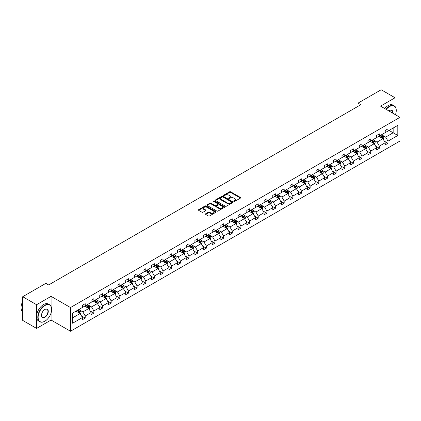 <?xml version="1.0" encoding="UTF-8"?>
<svg xmlns="http://www.w3.org/2000/svg" width="421" height="421" viewBox="0 0 421 421"><rect width="100%" height="100%" fill="white"/><g stroke="black" fill="none" stroke-linecap="round" stroke-linejoin="round"><path stroke-width="0.63" d="M233.902 201.438A0.537 0.31 0 0 0 234.665 201.438L240.449 198.102A0.768 0.442 0 0 0 240.675 197.786A0.768 0.442 0 0 0 240.449 197.475L230.65 191.818A0.768 0.442 0 0 0 229.561 191.818L223.777 195.155A0.537 0.31 0 0 0 224.54 195.597L225.288 195.165A2.463 1.421 0 0 1 228.771 195.165L229.592 195.633A2.463 1.421 0 0 1 230.313 196.639A2.463 1.421 0 0 1 229.592 197.644L228.84 198.075A0.537 0.31 0 0 0 229.603 198.517L230.35 198.086A2.463 1.421 0 0 1 233.834 198.086L234.655 198.559A2.463 1.421 0 0 1 235.376 199.565A2.463 1.421 0 0 1 234.655 200.57L233.902 201.001A0.537 0.31 0 0 0 233.902 201.438L233.902 201.001M205.669 213.752A0.768 0.442 0 0 0 205.443 214.068A0.768 0.442 0 0 0 205.669 214.378L208.416 215.968A0.768 0.442 0 0 0 209.505 215.968L215.926 212.258A0.768 0.442 0 0 0 216.152 211.947A0.768 0.442 0 0 0 215.926 211.631L206.127 205.974A0.768 0.442 0 0 0 205.043 205.974L198.617 209.684A0.768 0.442 0 0 0 198.391 209.995A0.768 0.442 0 0 0 198.617 210.311L201.938 212.226A0.768 0.442 0 0 0 203.027 212.226L205.774 210.642A0.768 0.442 0 0 0 206.001 210.326A0.768 0.442 0 0 0 205.774 210.011L204.127 209.063A2.058 1.189 0 0 1 203.527 208.221A2.058 1.189 0 0 1 204.795 207.121A2.058 1.189 0 0 1 207.043 207.379L213.489 211.105A2.058 1.189 0 0 1 214.094 211.947A2.058 1.189 0 0 1 212.826 213.042A2.058 1.189 0 0 1 210.579 212.784L209.505 212.163A0.768 0.442 0 0 0 208.416 212.163L205.669 213.752L205.669 214.378M51.078 296.347L36.58 304.72L22.713 296.716L22.713 320.407L36.58 328.412L51.078 320.039L70.491 331.243L70.491 307.551L51.078 296.347L51.078 306.388M395.04 106.481L395.04 97.761L380.542 106.134L399.95 117.338L70.491 307.551M395.04 97.761L381.179 89.757L358.024 103.124L358.024 106.324M22.713 296.716L45.868 283.349L48.641 284.949L360.797 104.724L358.024 103.124M225.346 206.195A0.768 0.442 0 0 0 226.435 206.195L232.855 202.485A0.768 0.442 0 0 0 233.081 202.169A0.768 0.442 0 0 0 232.855 201.859L223.056 196.202A0.768 0.442 0 0 0 221.967 196.202L215.547 199.907A0.768 0.442 0 0 0 215.32 200.222A0.768 0.442 0 0 0 215.547 200.538L225.346 206.195M213.884 201.559A0.537 0.31 0 0 1 214.431 201.633L224.382 207.379L217.967 211.079A0.768 0.442 0 0 1 216.878 211.079L207.079 205.422L209.832 203.848L209.832 203.206L207.079 204.795A0.768 0.442 0 0 0 206.858 205.111A0.768 0.442 0 0 0 207.079 205.422L207.079 204.795M209.832 203.848A0.768 0.442 0 0 1 210.921 203.848L210.921 203.206A0.768 0.442 0 0 0 209.832 203.206M210.921 203.206L214.894 205.501A0.768 0.442 0 0 0 215.984 205.501L217.804 204.448A0.768 0.442 0 0 0 218.031 204.138A0.768 0.442 0 0 0 217.804 203.822L213.668 201.433A0.537 0.31 0 0 1 214.431 200.991L224.393 206.743A0.768 0.442 0 0 1 224.619 207.058A0.768 0.442 0 0 1 224.393 207.374L224.393 206.743M36.58 304.72L36.58 328.412M72.623 313.108L82.437 307.441L82.437 305.293L85.21 303.694L85.21 305.841L91.089 302.446L91.089 300.299L93.862 298.7L93.862 300.841L99.74 297.452L99.74 295.305L102.514 293.705L102.514 295.847L108.392 292.453L108.392 290.311L111.165 288.711L111.165 290.853L117.043 287.459L117.043 285.317L119.817 283.717L119.817 285.859L125.695 282.465L125.695 280.323L128.468 278.718L128.468 280.865L134.346 277.471L134.346 275.329L137.12 273.724L137.12 275.871L142.998 272.476L142.998 270.329L145.771 268.73L145.771 270.877L151.649 267.482L151.649 265.335L154.423 263.735L154.423 265.883L160.301 262.488L160.301 260.341L163.069 258.741L163.069 260.888L168.953 257.494L168.953 255.347L171.721 253.747L171.721 255.894L177.599 252.5L177.599 250.353L180.372 248.753L180.372 250.895L186.25 247.506L186.25 245.359L189.024 243.759L189.024 245.901L194.902 242.507L194.902 240.365L197.675 238.765L197.675 240.907L203.554 237.512L203.554 235.371L206.327 233.771L206.327 235.913L212.205 232.518L212.205 230.376L214.978 228.771L214.978 230.918L220.857 227.524L220.857 225.382L223.63 223.777L223.63 225.924L229.508 222.53L229.508 220.383L232.281 218.783L232.281 220.93L238.16 217.536L238.16 215.389L240.933 213.789L240.933 215.936L246.811 212.542L246.811 210.395L249.585 208.795L249.585 210.942L255.463 207.548L255.463 205.401L258.231 203.801L258.231 205.948L264.109 202.554L264.109 200.407L266.882 198.807L266.882 200.949L272.761 197.56L272.761 195.412L275.534 193.813L275.534 195.954L281.412 192.56L281.412 190.418L284.186 188.819L284.186 190.96L290.064 187.566L290.064 185.424L292.837 183.824L292.837 185.966L298.715 182.572L298.715 180.43L301.489 178.825L301.489 180.972L307.367 177.578L307.367 175.431L310.14 173.831L310.14 175.978L316.018 172.584L316.018 170.437L318.792 168.837L318.792 170.984L324.67 167.59L324.67 165.442L327.443 163.843L327.443 165.99L333.321 162.595L333.321 160.448L336.095 158.849L336.095 160.996L341.973 157.601L341.973 155.454L344.746 153.854L344.746 156.002L350.625 152.607L350.625 150.46L353.393 148.86L353.393 151.002L359.271 147.613L359.271 145.466L362.044 143.866L362.044 146.008L367.922 142.614L367.922 140.472L370.696 138.872L370.696 141.014L376.574 137.62L376.574 135.478L379.347 133.873L379.347 136.02L385.226 132.626L385.226 130.484L387.999 128.879L387.999 131.026L397.813 125.358L397.813 135.478L387.999 141.146L387.999 143.287L385.226 144.887L385.226 142.745L379.347 146.14L379.347 148.281L376.574 149.887L376.574 147.739L370.696 151.134L370.696 153.276L367.922 154.881L367.922 152.734L362.044 156.128L362.044 158.275L359.271 159.875L359.271 157.728L353.393 161.122L353.393 163.269L350.625 164.869L350.625 162.722L344.746 166.116L344.746 168.263L341.973 169.863L341.973 167.716L336.095 171.11L336.095 173.257L333.321 174.857L333.321 172.71L327.443 176.104L327.443 178.251L324.67 179.851L324.67 177.704L318.792 181.098L318.792 183.246L316.018 184.845L316.018 182.703L310.14 186.093L310.14 188.24L307.367 189.839L307.367 187.698L301.489 191.092L301.489 193.234L298.715 194.834L298.715 192.692L292.837 196.086L292.837 198.228L290.064 199.833L290.064 197.686L284.186 201.08L284.186 203.222L281.412 204.827L281.412 202.68L275.534 206.074L275.534 208.221L272.761 209.821L272.761 207.674L266.882 211.068L266.882 213.215L264.109 214.815L264.109 212.668L258.231 216.062L258.231 218.21L255.463 219.809L255.463 217.662L249.585 221.057L249.585 223.204L246.811 224.803L246.811 222.656L240.933 226.051L240.933 228.198L238.16 229.798L238.16 227.656L232.281 231.045L232.281 233.192L229.508 234.792L229.508 232.65L223.63 236.044L223.63 238.186L220.857 239.786L220.857 237.644L214.978 241.038L214.978 243.18L212.205 244.78L212.205 242.638L206.327 246.032L206.327 248.174L203.554 249.779L203.554 247.632L197.675 251.027L197.675 253.168L194.902 254.773L194.902 252.626L189.024 256.021L189.024 258.168L186.25 259.768L186.25 257.62L180.372 261.015L180.372 263.162L177.599 264.762L177.599 262.615L171.721 266.009L171.721 268.156L168.953 269.756L168.953 267.609L163.069 271.003L163.069 273.15L160.301 274.75L160.301 272.603L154.423 275.997L154.423 278.144L151.649 279.744L151.649 277.602L145.771 280.991L145.771 283.138L142.998 284.738L142.998 282.596L137.12 285.991L137.12 288.132L134.346 289.732L134.346 287.59L128.468 290.985L128.468 293.127L125.695 294.726L125.695 292.584L119.817 295.979L119.817 298.121L117.043 299.726L117.043 297.579L111.165 300.973L111.165 303.115L108.392 304.72L108.392 302.573L102.514 305.967L102.514 308.114L99.74 309.714L99.74 307.567L93.862 310.961L93.862 313.108L91.089 314.708L91.089 312.561L85.21 315.955L85.21 318.102L82.437 319.702L82.437 317.555L72.623 323.223L72.623 313.108M70.491 331.243L399.95 141.03L399.95 117.338M84.658 306.156L88.763 308.53L82.884 311.924L79.674 310.067M82.884 311.924L85.21 315.955M88.763 308.53L91.089 312.561M82.437 306.925L82.884 307.183L85.21 305.841M93.309 301.162L97.414 303.536L91.536 306.925L88.326 305.072M91.536 306.925L93.862 310.961M97.414 303.536L99.74 307.567M91.089 301.931L91.536 302.189L93.862 300.841M101.961 296.168L106.066 298.536L100.187 301.931L96.977 300.078M100.187 301.931L102.514 305.967M106.066 298.536L108.392 302.573M99.74 296.937L100.187 297.194L102.514 295.847M110.612 291.174L114.712 293.542L108.834 296.937L105.629 295.084M108.834 296.937L111.165 300.973M114.712 293.542L117.043 297.579M108.392 291.942L108.834 292.2L111.165 290.853M119.264 286.18L123.364 288.548L117.485 291.942L114.275 290.09M117.485 291.942L119.817 295.979M123.364 288.548L125.695 292.584M117.043 286.948L117.485 287.206L119.817 285.859M127.91 281.186L132.015 283.554L126.137 286.948L122.927 285.096M126.137 286.948L128.468 290.985M132.015 283.554L134.346 287.59M125.695 281.954L126.137 282.212L128.468 280.865M136.562 276.192L140.667 278.56L134.788 281.954L131.578 280.102M134.788 281.954L137.12 285.991M140.667 278.56L142.998 282.596M134.346 276.96L134.788 277.213L137.12 275.871M145.213 271.198L149.318 273.566L143.44 276.96L140.23 275.108M143.44 276.96L145.771 280.991M149.318 273.566L151.649 277.602M142.998 271.966L143.44 272.219L145.771 270.877M153.865 266.204L157.97 268.572L152.092 271.966L148.881 270.114M152.092 271.966L154.423 275.997M157.97 268.572L160.301 272.603M151.649 266.972L152.092 267.224L154.423 265.883M162.517 261.209L166.621 263.578L160.743 266.972L157.533 265.114M160.743 266.972L163.069 271.003M166.621 263.578L168.953 267.609M160.301 261.978L160.743 262.23L163.069 260.888M171.168 256.21L175.273 258.583L169.395 261.978L166.184 260.12M169.395 261.978L171.721 266.009M175.273 258.583L177.599 262.615M168.953 256.978L169.395 257.236L171.721 255.894M179.82 251.216L183.924 253.589L178.046 256.978L174.836 255.126M178.046 256.978L180.372 261.015M183.924 253.589L186.25 257.62M177.599 251.984L178.046 252.242L180.372 250.895M188.471 246.222L192.576 248.59L186.698 251.984L183.488 250.132M186.698 251.984L189.024 256.021M192.576 248.59L194.902 252.626M186.25 246.99L186.698 247.248L189.024 245.901M197.123 241.228L201.227 243.596L195.349 246.99L192.139 245.138M195.349 246.99L197.675 251.027M201.227 243.596L203.554 247.632M194.902 241.996L195.349 242.254L197.675 240.907M205.774 236.234L209.874 238.602L203.996 241.996L200.791 240.144M203.996 241.996L206.327 246.032M209.874 238.602L212.205 242.638M203.554 237.002L203.996 237.26L206.327 235.913M214.426 231.24L218.525 233.608L212.647 237.002L209.437 235.15M212.647 237.002L214.978 241.038M218.525 233.608L220.857 237.644M212.205 232.008L212.647 232.266L214.978 230.918M223.072 226.245L227.177 228.614L221.299 232.008L218.089 230.155M221.299 232.008L223.63 236.044M227.177 228.614L229.508 232.65M220.857 227.014L221.299 227.266L223.63 225.924M231.724 221.251L235.828 223.619L229.95 227.014L226.74 225.161M229.95 227.014L232.281 231.045M235.828 223.619L238.16 227.656M229.508 222.02L229.95 222.272L232.281 220.93M240.375 216.257L244.48 218.625L238.602 222.02L235.392 220.167M238.602 222.02L240.933 226.051M244.48 218.625L246.811 222.656M238.16 217.025L238.602 217.278L240.933 215.936M249.027 211.258L253.132 213.631L247.253 217.025L244.043 215.168M247.253 217.025L249.585 221.057M253.132 213.631L255.463 217.662M246.811 212.031L247.253 212.284L249.585 210.942M257.678 206.264L261.783 208.637L255.905 212.031L252.695 210.174M255.905 212.031L258.231 216.062M261.783 208.637L264.109 212.668M255.463 207.032L255.905 207.29L258.231 205.948M266.33 201.27L270.435 203.643L264.556 207.032L261.346 205.18M264.556 207.032L266.882 211.068M270.435 203.643L272.761 207.674M264.109 202.038L264.556 202.296L266.882 200.949M274.981 196.275L279.086 198.644L273.208 202.038L269.998 200.185M273.208 202.038L275.534 206.074M279.086 198.644L281.412 202.68M272.761 197.044L273.208 197.302L275.534 195.954M283.633 191.281L287.738 193.649L281.86 197.044L278.649 195.191M281.86 197.044L284.186 201.08M287.738 193.649L290.064 197.686M281.412 192.05L281.86 192.308L284.186 190.96M292.285 186.287L296.389 188.655L290.511 192.05L287.301 190.197M290.511 192.05L292.837 196.086M296.389 188.655L298.715 192.692M290.064 187.056L290.511 187.313L292.837 185.966M300.936 181.293L305.036 183.661L299.157 187.056L295.947 185.203M299.157 187.056L301.489 191.092M305.036 183.661L307.367 187.698M298.715 182.061L299.157 182.319L301.489 180.972M309.588 176.299L313.687 178.667L307.809 182.061L304.599 180.209M307.809 182.061L310.14 186.093M313.687 178.667L316.018 182.703M307.367 177.067L307.809 177.32L310.14 175.978M318.234 171.305L322.339 173.673L316.46 177.067L313.25 175.215M316.46 177.067L318.792 181.098M322.339 173.673L324.67 177.704M316.018 172.073L316.46 172.326L318.792 170.984M326.885 166.311L330.99 168.679L325.112 172.073L321.902 170.221M325.112 172.073L327.443 176.104M330.99 168.679L333.321 172.71M324.67 167.079L325.112 167.332L327.443 165.99M335.537 161.311L339.642 163.685L333.764 167.079L330.553 165.221M333.764 167.079L336.095 171.11M339.642 163.685L341.973 167.716M333.321 162.08L333.764 162.338L336.095 160.996M344.189 156.317L348.293 158.691L342.415 162.085L339.205 160.227M342.415 162.085L344.746 166.116M348.293 158.691L350.625 162.722M341.973 157.086L342.415 157.343L344.746 156.002M352.84 151.323L356.945 153.691L351.067 157.086L347.857 155.233M351.067 157.086L353.393 161.122M356.945 153.691L359.271 157.728M350.625 152.092L351.067 152.349L353.393 151.002M361.492 146.329L365.596 148.697L359.718 152.092L356.508 150.239M359.718 152.092L362.044 156.128M365.596 148.697L367.922 152.734M359.271 147.097L359.718 147.355L362.044 146.008M370.143 141.335L374.248 143.703L368.37 147.097L365.16 145.245M368.37 147.097L370.696 151.134M374.248 143.703L376.574 147.739M367.922 142.103L368.37 142.361L370.696 141.014M378.795 136.341L382.899 138.709L377.021 142.103L373.811 140.251M377.021 142.103L379.347 146.14M382.899 138.709L385.226 142.745M376.574 137.109L377.021 137.367L379.347 136.02M389.051 130.415L393.156 132.789L385.668 137.109L382.463 135.257M385.668 137.109L387.999 141.146M397.813 135.478L393.156 132.789L393.156 128.047L397.813 125.358M385.226 132.115L385.668 132.373L387.999 131.026M72.623 317.844L80.111 313.524L76.006 311.156M80.111 313.524L82.437 317.555M384.31 141.161L387.999 143.287M375.658 146.155L379.347 148.281M367.012 151.15L370.696 153.276M358.36 156.144L362.044 158.275M349.709 161.138L353.393 163.269M341.057 166.132L344.746 168.263M332.406 171.126L336.095 173.257M323.754 176.12L327.443 178.251M315.103 181.114L318.792 183.246M306.451 186.114L310.14 188.24M297.8 191.108L301.489 193.234M289.148 196.102L292.837 198.228M280.497 201.096L284.186 203.222M271.85 206.09L275.534 208.221M263.199 211.084L266.882 213.215M254.547 216.078L258.231 218.21M245.896 221.072L249.585 223.204M237.244 226.066L240.933 228.198M228.592 231.061L232.281 233.192M219.941 236.06L223.63 238.186M211.289 241.054L214.978 243.18M202.638 246.048L206.327 248.174M193.986 251.042L197.675 253.168M185.335 256.036L189.024 258.168M176.688 261.031L180.372 263.162M168.037 266.025L171.721 268.156M159.385 271.019L163.069 273.15M150.734 276.013L154.423 278.144M142.082 281.007L145.771 283.138M133.431 286.006L137.12 288.132M124.779 291L128.468 293.127M116.128 295.995L119.817 298.121M107.476 300.989L111.165 303.115M98.824 305.983L102.514 308.114M90.173 310.977L93.862 313.108M81.527 315.971L85.21 318.102M51.078 320.039L51.078 312.961M234.118 201.517L234.655 201.206A2.463 1.421 0 0 0 235.376 200.201L235.376 199.565M230.313 196.639L230.313 197.281A2.463 1.421 0 0 1 229.592 198.286L229.056 198.596M240.449 197.475L240.449 198.102L230.65 192.455A0.768 0.442 0 0 0 229.561 192.455L223.993 195.67M232.845 202.49L223.056 196.839A0.768 0.442 0 0 0 221.967 196.839L215.557 200.543M231.497 202.39A0.537 0.31 0 0 0 231.497 201.948L222.893 196.986A0.537 0.31 0 0 0 222.135 196.986L221.346 197.444A2.463 1.421 0 0 0 220.62 198.449A2.463 1.421 0 0 0 221.346 199.454L227.224 202.848A2.463 1.421 0 0 0 230.708 202.848L231.497 202.39L231.497 203.033A0.537 0.31 0 0 0 231.655 202.811L231.655 202.169M220.62 198.449L220.62 199.086A2.463 1.421 0 0 0 221.346 200.091L221.346 199.454M231.497 203.033L230.708 203.485A2.463 1.421 0 0 1 227.224 203.485L221.346 200.091M210.921 203.848L214.894 206.143A0.768 0.442 0 0 0 215.984 206.143L217.804 205.09A0.768 0.442 0 0 0 218.031 204.774L218.031 204.138M219.015 207.885A2.058 1.189 0 0 0 221.262 208.142A2.058 1.189 0 0 0 222.53 207.043A2.058 1.189 0 0 0 221.93 206.201L219.657 204.89A0.768 0.442 0 0 0 218.567 204.89L216.741 205.943A0.768 0.442 0 0 0 216.52 206.258A0.768 0.442 0 0 0 216.741 206.569L219.015 207.885L219.015 208.521A2.058 1.189 0 0 0 221.262 208.779A2.058 1.189 0 0 0 222.53 207.685L222.53 207.043M216.52 206.258L216.52 206.895A0.768 0.442 0 0 0 216.741 207.211L216.741 206.569M219.015 208.521L216.741 207.211M214.094 211.947L214.094 212.584A2.058 1.189 0 0 1 212.826 213.684A2.058 1.189 0 0 1 210.579 213.426L209.505 212.805A0.768 0.442 0 0 0 208.416 212.805L205.674 214.384M203.527 208.221L203.527 208.863A2.058 1.189 0 0 0 204.127 209.7L204.127 209.063M205.764 210.647L204.127 209.7M215.926 211.631L215.926 212.258L206.127 206.616A0.768 0.442 0 0 0 205.043 206.616L198.628 210.316M383.32 139.44L383.831 137.967A2.079 1.2 -120 0 0 383.168 136.199L381.921 134.536M379.689 136.857L379.147 136.136M382.589 138.535L382.705 138.056A2.079 1.2 -120 0 0 382.11 136.804L380.868 135.146M380.347 135.446L381.715 137.272A1.058 0.61 60 0 1 381.91 137.593L382.705 138.056M380.2 135.53L381.447 137.188A2.079 1.2 60 0 1 381.963 138.172M395.435 114.728A9.567 5.526 120 0 0 396.261 110.502A9.567 5.526 120 0 0 389.499 106.597A9.567 5.526 120 0 0 386.252 109.428M385.962 109.26A9.804 5.662 -60 0 1 389.33 106.308A9.804 5.662 -60 0 1 394.23 105.824A9.804 5.662 -60 0 1 396.261 110.313A9.804 5.662 -60 0 1 396.261 110.407M388.862 110.939A4.784 2.763 -60 0 1 389.499 110.502L389.499 110.502A4.784 2.763 -60 0 1 392.819 113.223M384.741 108.56A9.804 5.662 -60 0 1 388.109 105.603A9.804 5.662 -60 0 1 393.014 105.118L394.23 105.824M392.509 113.044A4.547 2.626 120 0 0 391.604 110.376A4.547 2.626 120 0 0 389.414 110.555M44.731 321.27L44.894 321.176A9.567 5.526 120 0 0 51.662 309.456A9.567 5.526 120 0 0 44.894 305.551A9.567 5.526 120 0 0 38.132 317.271A9.567 5.526 120 0 0 44.894 321.176L44.731 321.27A9.804 5.662 -60 0 1 39.827 321.755A9.804 5.662 -60 0 1 38.327 313.903A9.804 5.662 -60 0 1 44.731 305.262A9.804 5.662 -60 0 1 49.631 304.778A9.804 5.662 -60 0 1 51.662 309.267A9.804 5.662 -60 0 1 51.662 309.361M44.894 317.271A4.784 2.763 -60 0 1 41.511 315.313A4.784 2.763 -60 0 1 44.894 309.456L44.894 309.456A4.784 2.763 -60 0 1 48.278 311.408A4.784 2.763 -60 0 1 44.894 317.271M41.516 315.218A4.547 2.626 120 0 0 42.453 317.208A4.547 2.626 120 0 0 44.731 316.981A4.547 2.626 120 0 0 47.699 312.971A4.547 2.626 120 0 0 47.005 309.33A4.547 2.626 120 0 0 44.81 309.509M39.827 321.755L38.606 321.049A9.804 5.662 -60 0 1 37.106 313.198A9.804 5.662 -60 0 1 43.51 304.557A9.804 5.662 -60 0 1 48.41 304.073L49.631 304.778M22.713 310.482A9.804 5.662 -60 0 1 22.713 305.999M22.713 311.84A9.804 5.662 -60 0 1 22.713 301.436M374.669 144.435L375.179 142.961A2.079 1.2 -120 0 0 374.516 141.193L373.269 139.53M371.038 141.851L370.496 141.13M373.937 143.529L374.053 143.051A2.079 1.2 -120 0 0 373.459 141.798L372.217 140.14M371.696 140.44L373.064 142.266A1.058 0.61 60 0 1 373.259 142.587L374.053 143.051M371.548 140.525L372.796 142.182A2.079 1.2 60 0 1 373.311 143.166M366.017 149.429L366.528 147.955A2.079 1.2 -120 0 0 365.865 146.187L364.618 144.524M362.386 146.845L361.844 146.124M365.286 148.524L365.407 148.045A2.079 1.2 -120 0 0 364.812 146.797L363.565 145.134M363.044 145.434L364.412 147.261A1.058 0.61 60 0 1 364.607 147.587L365.407 148.045M362.897 145.519L364.144 147.182A2.079 1.2 60 0 1 364.66 148.16M357.366 154.423L357.876 152.949A2.079 1.2 -120 0 0 357.213 151.181L355.966 149.518M353.735 151.839L353.193 151.118M356.64 153.518L356.755 153.039A2.079 1.2 -120 0 0 356.161 151.792L354.914 150.129M354.393 150.429L355.761 152.26A1.058 0.61 60 0 1 355.955 152.581L356.755 153.039M354.25 150.513L355.492 152.176A2.079 1.2 60 0 1 356.013 153.155M348.714 159.417L349.225 157.943A2.079 1.2 -120 0 0 348.562 156.175L347.314 154.512M345.083 156.833L344.541 156.117M347.988 158.512L348.104 158.033A2.079 1.2 -120 0 0 347.509 156.786L346.262 155.123M345.741 155.423L347.115 157.254A1.058 0.61 60 0 1 347.304 157.575L348.104 158.033M345.599 155.507L346.841 157.17A2.079 1.2 60 0 1 347.362 158.149M340.063 164.411L340.573 162.943A2.079 1.2 -120 0 0 339.91 161.169L338.663 159.506M336.432 161.832L335.895 161.111M339.337 163.506L339.452 163.027A2.079 1.2 -120 0 0 338.858 161.78L337.61 160.117M337.089 160.417L338.463 162.248A1.058 0.61 60 0 1 338.652 162.569L339.452 163.027M336.947 160.501L338.189 162.164A2.079 1.2 60 0 1 338.71 163.143M331.411 169.41L331.922 167.937A2.079 1.2 -120 0 0 331.259 166.163L330.017 164.506M327.78 166.827L327.243 166.106M330.685 168.5L330.801 168.021A2.079 1.2 -120 0 0 330.206 166.774L328.959 165.111M328.438 165.411L329.811 167.242A1.058 0.61 60 0 1 330.001 167.563L330.801 168.021M328.296 165.495L329.538 167.158A2.079 1.2 60 0 1 330.059 168.137M322.76 174.405L323.27 172.931A2.079 1.2 -120 0 0 322.607 171.158L321.365 169.5M319.129 171.821L318.592 171.1M322.033 173.494L322.149 173.02A2.079 1.2 -120 0 0 321.555 171.768L320.307 170.105M319.786 170.405L321.16 172.236A1.058 0.61 60 0 1 321.349 172.557L322.149 173.02M319.644 170.489L320.891 172.152A2.079 1.2 60 0 1 321.407 173.136M314.108 179.399L314.619 177.925A2.079 1.2 -120 0 0 313.955 176.157L312.714 174.494M310.477 176.815L309.94 176.094M313.382 178.488L313.498 178.015A2.079 1.2 -120 0 0 312.903 176.762L311.656 175.099M311.14 175.399L312.508 177.23A1.058 0.61 60 0 1 312.698 177.551L313.498 178.015M310.993 175.483L312.24 177.146A2.079 1.2 60 0 1 312.756 178.13M305.462 184.393L305.967 182.919A2.079 1.2 -120 0 0 305.304 181.151L304.062 179.488M301.831 181.809L301.289 181.088M304.73 183.482L304.846 183.009A2.079 1.2 -120 0 0 304.251 181.756L303.009 180.093M302.488 180.399L303.857 182.225A1.058 0.61 60 0 1 304.051 182.546L304.846 183.009M302.341 180.477L303.588 182.14A2.079 1.2 60 0 1 304.104 183.124M296.81 189.387L297.321 187.913A2.079 1.2 -120 0 0 296.652 186.145L295.41 184.482M293.179 186.803L292.637 186.082M296.079 188.482L296.195 188.003A2.079 1.2 -120 0 0 295.6 186.75L294.358 185.093M293.837 185.393L295.205 187.219A1.058 0.61 60 0 1 295.4 187.54L296.195 188.003M293.69 185.477L294.937 187.135A2.079 1.2 60 0 1 295.453 188.119M288.159 194.381L288.669 192.907A2.079 1.2 -120 0 0 288.006 191.139L286.759 189.476M284.528 191.797L283.986 191.076M287.427 193.476L287.543 192.997A2.079 1.2 -120 0 0 286.948 191.744L285.706 190.087M285.185 190.387L286.554 192.213A1.058 0.61 60 0 1 286.748 192.534L287.543 192.997M285.038 190.471L286.285 192.129A2.079 1.2 60 0 1 286.801 193.113M279.507 199.375L280.018 197.902A2.079 1.2 -120 0 0 279.355 196.133L278.107 194.47M275.876 196.791L275.334 196.07M278.776 198.47L278.891 197.991A2.079 1.2 -120 0 0 278.297 196.744L277.055 195.081M276.534 195.381L277.902 197.207A1.058 0.61 60 0 1 278.097 197.533L278.891 197.991M276.387 195.465L277.634 197.128A2.079 1.2 60 0 1 278.149 198.107M270.856 204.369L271.366 202.896A2.079 1.2 -120 0 0 270.703 201.127L269.456 199.465M267.224 201.785L266.682 201.064M270.124 203.464L270.245 202.985A2.079 1.2 -120 0 0 269.65 201.738L268.403 200.075M267.882 200.375L269.251 202.206A1.058 0.61 60 0 1 269.445 202.527L270.245 202.985M267.74 200.459L268.982 202.122A2.079 1.2 60 0 1 269.498 203.101M262.204 209.363L262.715 207.89A2.079 1.2 -120 0 0 262.051 206.122L260.804 204.459M258.573 206.779L258.031 206.064M261.478 208.458L261.594 207.979A2.079 1.2 -120 0 0 260.999 206.732L259.752 205.069M259.231 205.369L260.599 207.2A1.058 0.61 60 0 1 260.794 207.521L261.594 207.979M259.089 205.453L260.331 207.116A2.079 1.2 60 0 1 260.852 208.095M253.553 214.357L254.063 212.889A2.079 1.2 -120 0 0 253.4 211.116L252.153 209.453M249.921 211.779L249.379 211.058M252.826 213.452L252.942 212.973A2.079 1.2 -120 0 0 252.347 211.726L251.1 210.063M250.579 210.363L251.953 212.195A1.058 0.61 60 0 1 252.142 212.516L252.942 212.973M250.437 210.447L251.679 212.11A2.079 1.2 60 0 1 252.2 213.089M244.901 219.357L245.411 217.883A2.079 1.2 -120 0 0 244.748 216.11L243.501 214.452M241.27 216.773L240.733 216.052M244.175 218.446L244.291 217.967A2.079 1.2 -120 0 0 243.696 216.72L242.449 215.057M241.928 215.357L243.301 217.189A1.058 0.61 60 0 1 243.491 217.51L244.291 217.967M241.786 215.441L243.028 217.104A2.079 1.2 60 0 1 243.548 218.083M236.249 224.351L236.76 222.877A2.079 1.2 -120 0 0 236.097 221.104L234.855 219.446M232.618 221.767L232.082 221.046M235.523 223.44L235.639 222.967A2.079 1.2 -120 0 0 235.044 221.714L233.797 220.051M233.276 220.351L234.65 222.183A1.058 0.61 60 0 1 234.839 222.504L235.639 222.967M233.134 220.436L234.376 222.099A2.079 1.2 60 0 1 234.897 223.083M227.598 229.345L228.108 227.872A2.079 1.2 -120 0 0 227.445 226.103L226.203 224.44M223.967 226.761L223.43 226.04M226.872 228.435L226.987 227.961A2.079 1.2 -120 0 0 226.393 226.709L225.146 225.046M224.625 225.346L225.998 227.177A1.058 0.61 60 0 1 226.188 227.498L226.987 227.961M224.482 225.43L225.73 227.093A2.079 1.2 60 0 1 226.245 228.077M218.946 234.339L219.457 232.866A2.079 1.2 -120 0 0 218.794 231.097L217.552 229.434M215.315 231.755L214.778 231.034M218.22 233.429L218.336 232.955A2.079 1.2 -120 0 0 217.741 231.703L216.499 230.04M215.978 230.345L217.347 232.171A1.058 0.61 60 0 1 217.541 232.492L218.336 232.955M215.831 230.424L217.078 232.087A2.079 1.2 60 0 1 217.594 233.071M210.3 239.333L210.805 237.86A2.079 1.2 -120 0 0 210.142 236.092L208.9 234.429M206.669 236.749L206.127 236.028M209.569 238.428L209.684 237.949A2.079 1.2 -120 0 0 209.09 236.697L207.848 235.039M207.327 235.339L208.695 237.165A1.058 0.61 60 0 1 208.89 237.486L209.684 237.949M207.179 235.423L208.427 237.081A2.079 1.2 60 0 1 208.942 238.065M201.648 244.327L202.159 242.854A2.079 1.2 -120 0 0 201.496 241.086L200.249 239.423M198.017 241.743L197.475 241.023M200.917 243.422L201.033 242.943A2.079 1.2 -120 0 0 200.438 241.691L199.196 240.033M198.675 240.333L200.043 242.159A1.058 0.61 60 0 1 200.238 242.48L201.033 242.943M198.528 240.417L199.775 242.075A2.079 1.2 60 0 1 200.291 243.059M192.997 249.321L193.507 247.848A2.079 1.2 -120 0 0 192.844 246.08L191.597 244.417M189.366 246.738L188.824 246.017M192.265 248.416L192.381 247.937A2.079 1.2 -120 0 0 191.787 246.69L190.545 245.027M190.024 245.327L191.392 247.153A1.058 0.61 60 0 1 191.587 247.48L192.381 247.937M189.876 245.411L191.123 247.074A2.079 1.2 60 0 1 191.639 248.053M184.345 254.316L184.856 252.842A2.079 1.2 -120 0 0 184.193 251.074L182.946 249.411M180.714 251.732L180.172 251.011M183.614 253.41L183.735 252.932A2.079 1.2 -120 0 0 183.135 251.684L181.893 250.021M181.372 250.321L182.74 252.153A1.058 0.61 60 0 1 182.935 252.474L183.735 252.932M181.225 250.406L182.472 252.068A2.079 1.2 60 0 1 182.988 253.047M175.694 259.31L176.204 257.836A2.079 1.2 -120 0 0 175.541 256.068L174.294 254.405M172.063 256.726L171.521 256.01M174.968 258.405L175.083 257.926A2.079 1.2 -120 0 0 174.489 256.678L173.242 255.015M172.721 255.315L174.089 257.147A1.058 0.61 60 0 1 174.283 257.468L175.083 257.926M172.578 255.4L173.82 257.063A2.079 1.2 60 0 1 174.341 258.041M167.042 264.304L167.553 262.836A2.079 1.2 -120 0 0 166.89 261.062L165.642 259.399M163.411 261.725L162.869 261.004M166.316 263.399L166.432 262.92A2.079 1.2 -120 0 0 165.837 261.673L164.59 260.01M164.069 260.31L165.442 262.141A1.058 0.61 60 0 1 165.632 262.462L166.432 262.92M163.927 260.394L165.169 262.057A2.079 1.2 60 0 1 165.69 263.036M158.391 269.303L158.901 267.83A2.079 1.2 -120 0 0 158.238 266.056L156.991 264.399M154.76 266.719L154.218 265.998M157.665 268.393L157.78 267.919A2.079 1.2 -120 0 0 157.186 266.667L155.938 265.004M155.417 265.304L156.791 267.135A1.058 0.61 60 0 1 156.98 267.456L157.78 267.919M155.275 265.388L156.517 267.051A2.079 1.2 60 0 1 157.038 268.03M149.739 274.297L150.25 272.824A2.079 1.2 -120 0 0 149.587 271.05L148.339 269.393M146.108 271.713L145.571 270.992M149.013 273.387L149.129 272.913A2.079 1.2 -120 0 0 148.534 271.661L147.287 269.998M146.766 270.298L148.139 272.129A1.058 0.61 60 0 1 148.329 272.45L149.129 272.913M146.624 270.382L147.866 272.045A2.079 1.2 60 0 1 148.387 273.029M141.088 279.291L141.598 277.818A2.079 1.2 -120 0 0 140.935 276.05L139.693 274.387M137.457 276.708L136.92 275.987M140.361 278.381L140.477 277.907A2.079 1.2 -120 0 0 139.883 276.655L138.635 274.992M138.114 275.292L139.488 277.123A1.058 0.61 60 0 1 139.677 277.444L140.477 277.907M137.972 275.376L139.214 277.039A2.079 1.2 60 0 1 139.735 278.023M132.436 284.286L132.947 282.812A2.079 1.2 -120 0 0 132.283 281.044L131.042 279.381M128.805 281.702L128.268 280.981M131.71 283.375L131.826 282.901A2.079 1.2 -120 0 0 131.231 281.649L129.984 279.986M129.463 280.291L130.836 282.117A1.058 0.61 60 0 1 131.026 282.438L131.826 282.901M129.321 280.37L130.568 282.033A2.079 1.2 60 0 1 131.084 283.017M123.785 289.28L124.295 287.806A2.079 1.2 -120 0 0 123.632 286.038L122.39 284.375M120.153 286.696L119.617 285.975M123.058 288.374L123.174 287.896A2.079 1.2 -120 0 0 122.579 286.643L121.337 284.985M120.816 285.285L122.185 287.111A1.058 0.61 60 0 1 122.379 287.432L123.174 287.896M120.669 285.37L121.916 287.027A2.079 1.2 60 0 1 122.432 288.011M115.138 294.274L115.643 292.8A2.079 1.2 -120 0 0 114.98 291.032L113.738 289.369M111.507 291.69L110.965 290.969M114.407 293.369L114.523 292.89A2.079 1.2 -120 0 0 113.928 291.637L112.686 289.98M112.165 290.279L113.533 292.106A1.058 0.61 60 0 1 113.728 292.427L114.523 292.89M112.018 290.364L113.265 292.021A2.079 1.2 60 0 1 113.781 293.005M106.487 299.268L106.997 297.794A2.079 1.2 -120 0 0 106.334 296.026L105.087 294.363M102.856 296.684L102.314 295.963M105.755 298.363L105.871 297.884A2.079 1.2 -120 0 0 105.276 296.637L104.034 294.974M103.513 295.274L104.882 297.1A1.058 0.61 60 0 1 105.076 297.426L105.871 297.884M103.366 295.358L104.613 297.021A2.079 1.2 60 0 1 105.129 298M97.835 304.262L98.346 302.788A2.079 1.2 -120 0 0 97.683 301.02L96.435 299.357M94.204 301.678L93.662 300.957M97.104 303.357L97.219 302.878A2.079 1.2 -120 0 0 96.625 301.631L95.383 299.968M94.862 300.268L96.23 302.099A1.058 0.61 60 0 1 96.425 302.42L97.219 302.878M94.714 300.352L95.962 302.015A2.079 1.2 60 0 1 96.477 302.994M89.184 309.256L89.694 307.783A2.079 1.2 -120 0 0 89.031 306.014L87.784 304.351M85.552 306.677L85.01 305.956M88.452 308.351L88.573 307.872A2.079 1.2 -120 0 0 87.973 306.625L86.731 304.962M86.21 305.262L87.579 307.093A1.058 0.61 60 0 1 87.773 307.414L88.573 307.872M86.063 305.346L87.31 307.009A2.079 1.2 60 0 1 87.826 307.988M80.532 314.25L81.043 312.782A2.079 1.2 -120 0 0 80.379 311.008L79.132 309.346M76.901 311.672L76.359 310.951M79.806 313.345L79.922 312.866A2.079 1.2 -120 0 0 79.327 311.619L78.08 309.956M77.559 310.256L78.927 312.087A1.058 0.61 60 0 1 79.122 312.408L79.922 312.866M77.417 310.34L78.659 312.003A2.079 1.2 60 0 1 79.18 312.982M234.655 201.206L234.655 200.57M228.84 198.517L228.84 198.075M229.592 198.286L229.592 197.644M223.777 195.597L223.777 195.155M229.561 192.455L229.561 191.818M230.65 192.455L230.65 191.818M215.547 200.538L215.547 199.907M221.967 196.839L221.967 196.202M223.056 196.839L223.056 196.202M232.855 202.485L232.855 201.859M227.224 203.485L227.224 202.848M230.708 203.485L230.708 202.848M214.894 206.143L214.894 205.501M215.984 206.143L215.984 205.501M217.804 205.09L217.804 204.448M214.431 201.633L214.431 200.991M208.416 212.805L208.416 212.163M209.505 212.805L209.505 212.163M210.579 213.426L210.579 212.784M205.774 210.642L205.774 210.011M198.617 210.311L198.617 209.684M205.043 206.616L205.043 205.974M206.127 206.616L206.127 205.974M382.747 138.625L383.815 138.009M382.11 136.804L383.168 136.199M380.858 137.53L381.447 137.188M374.095 143.619L375.164 143.003M373.459 141.798L374.516 141.193M372.206 142.524L372.796 142.182M365.444 148.613L366.512 147.997M364.812 146.797L365.865 146.187M363.555 147.518L364.144 147.182M356.792 153.607L357.861 152.991M356.161 151.792L357.213 151.181M354.903 152.513L355.492 152.176M348.146 158.601L349.209 157.986M347.509 156.786L348.562 156.175M346.251 157.512L346.841 157.17M339.494 163.595L340.557 162.98M338.858 161.78L339.91 161.169M337.6 162.506L338.189 162.164M330.843 168.589L331.911 167.974M330.206 166.774L331.259 166.163M328.948 167.5L329.538 167.158M322.191 173.584L323.26 172.968M321.555 171.768L322.607 171.158M320.297 172.494L320.891 172.152M313.54 178.583L314.608 177.962M312.903 176.762L313.955 176.157M311.645 177.488L312.24 177.146M304.888 183.577L305.956 182.961M304.251 181.756L305.304 181.151M302.994 182.482L303.588 182.14M296.237 188.571L297.305 187.955M295.6 186.75L296.652 186.145M294.347 187.477L294.937 187.135M287.585 193.565L288.653 192.95M286.948 191.744L288.006 191.139M285.696 192.471L286.285 192.129M278.934 198.559L280.002 197.944M278.297 196.744L279.355 196.133M277.044 197.465L277.634 197.128M270.282 203.554L271.35 202.938M269.65 201.738L270.703 201.127M268.393 202.459L268.982 202.122M261.63 208.548L262.699 207.932M260.999 206.732L262.051 206.122M259.741 207.458L260.331 207.116M252.984 213.542L254.047 212.926M252.347 211.726L253.4 211.116M251.09 212.452L251.679 212.11M244.333 218.536L245.396 217.92M243.696 216.72L244.748 216.11M242.438 217.446L243.028 217.104M235.681 223.53L236.749 222.914M235.044 221.714L236.097 221.104M233.787 222.441L234.376 222.099M227.03 228.529L228.098 227.908M226.393 226.709L227.445 226.103M225.135 227.435L225.73 227.093M218.378 233.523L219.446 232.908M217.741 231.703L218.794 231.097M216.483 232.429L217.078 232.087M209.726 238.518L210.795 237.902M209.09 236.697L210.142 236.092M207.832 237.423L208.427 237.081M201.075 243.512L202.143 242.896M200.438 241.691L201.496 241.086M199.186 242.417L199.775 242.075M192.423 248.506L193.492 247.89M191.787 246.69L192.844 246.08M190.534 247.411L191.123 247.074M183.772 253.5L184.84 252.884M183.135 251.684L184.193 251.074M181.883 252.411L182.472 252.068M175.12 258.494L176.189 257.878M174.489 256.678L175.541 256.068M173.231 257.405L173.82 257.063M166.469 263.488L167.537 262.872M165.837 261.673L166.89 261.062M164.579 262.399L165.169 262.057M157.822 268.482L158.885 267.867M157.186 266.667L158.238 266.056M155.928 267.393L156.517 267.051M149.171 273.482L150.234 272.861M148.534 271.661L149.587 271.05M147.276 272.387L147.866 272.045M140.519 278.476L141.588 277.855M139.883 276.655L140.935 276.05M138.625 277.381L139.214 277.039M131.868 283.47L132.936 282.854M131.231 281.649L132.283 281.044M129.973 282.375L130.568 282.033M123.216 288.464L124.284 287.848M122.579 286.643L123.632 286.038M121.322 287.369L121.916 287.027M114.565 293.458L115.633 292.842M113.928 291.637L114.98 291.032M112.67 292.363L113.265 292.021M105.913 298.452L106.981 297.836M105.276 296.637L106.334 296.026M104.024 297.358L104.613 297.021M97.262 303.446L98.33 302.831M96.625 301.631L97.683 301.02M95.372 302.357L95.962 302.015M88.61 308.44L89.678 307.825M87.973 306.625L89.031 306.014M86.721 307.351L87.31 307.009M79.958 313.435L81.027 312.819M79.327 311.619L80.379 311.008M78.069 312.345L78.659 312.003"/></g></svg>
